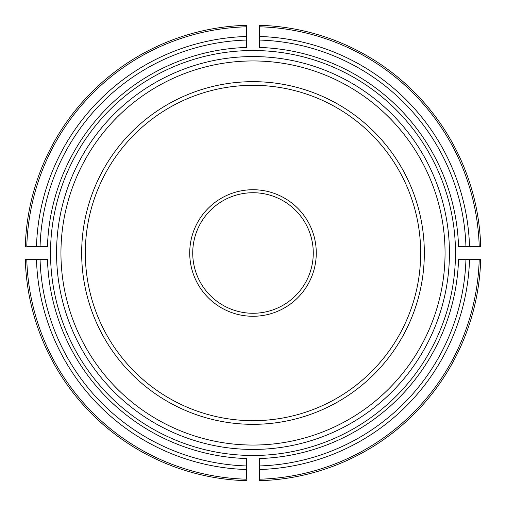 <?xml version="1.0" encoding="UTF-8"?>
<svg xmlns="http://www.w3.org/2000/svg" width="506" height="506" viewBox="0 0 506 506"><rect width="100%" height="100%" fill="white"/><g stroke="black" fill="none" stroke-linecap="round" stroke-linejoin="round"><path stroke-width="0.76" d="M313.271 253A60.271 60.271 0 0 0 253 192.729A60.271 60.271 0 0 0 192.729 253A60.271 60.271 0 0 0 253 313.271A60.271 60.271 0 0 0 313.271 253M50.524 253A202.476 202.476 0 0 1 249.837 50.549A202.476 202.476 0 0 1 455.381 246.675A202.476 202.476 0 0 1 256.162 455.451A202.476 202.476 0 0 1 50.524 253M246.675 465.944L246.675 458.544A205.645 205.645 0 0 1 47.456 259.325L40.056 259.325A213.039 213.039 0 0 0 246.675 465.944L246.675 479.22A226.302 226.302 0 0 1 26.78 259.325L40.056 259.325M26.78 259.325L25.3 259.325A227.789 227.789 0 0 0 246.675 480.7A227.789 227.789 0 0 1 25.3 259.325L26.78 259.325M40.056 246.675L47.456 246.675A205.645 205.645 0 0 1 246.675 47.456L246.675 40.056A213.039 213.039 0 0 0 40.056 246.675L26.78 246.675A226.302 226.302 0 0 1 246.675 26.78L246.675 40.056M246.675 26.78L246.675 25.3A227.789 227.789 0 0 0 25.3 246.675A227.789 227.789 0 0 1 246.675 25.3L246.675 26.78M259.325 40.056L259.325 47.456A205.645 205.645 0 0 1 458.544 246.675L465.944 246.675A213.039 213.039 0 0 0 259.325 40.056L259.325 25.3A227.789 227.789 0 0 1 480.7 246.675A227.789 227.789 0 0 0 259.325 25.3L259.325 26.78A226.302 226.302 0 0 1 479.22 246.675L465.944 246.675M479.22 246.675L480.7 246.675L479.22 246.675M259.325 465.944L259.325 458.544A205.645 205.645 0 0 0 458.544 259.325L480.7 259.325A227.789 227.789 0 0 1 259.325 480.7L259.325 465.944A213.039 213.039 0 0 0 465.944 259.325M259.325 479.22L259.325 480.7A227.789 227.789 0 0 0 480.7 259.325L479.22 259.325A226.302 226.302 0 0 1 259.325 479.22M424.332 253A171.332 171.332 0 0 0 167.334 104.622A171.332 171.332 0 0 0 167.334 401.378A171.332 171.332 0 0 0 424.332 253M316.275 253A63.275 63.275 0 0 0 253 189.725A63.275 63.275 0 0 0 189.725 253A63.275 63.275 0 0 0 253 316.275A63.275 63.275 0 0 0 316.275 253M420.676 253A167.676 167.676 0 0 0 169.162 107.784A167.676 167.676 0 0 0 169.162 398.216A167.676 167.676 0 0 0 420.676 253M36.476 259.325A216.619 216.619 0 0 0 246.675 469.524M246.675 36.476A216.619 216.619 0 0 0 36.476 246.675M259.325 25.3A227.789 227.789 0 0 1 480.7 246.675A227.789 227.789 0 0 0 259.325 25.3M469.524 246.675A216.619 216.619 0 0 0 259.325 36.476M480.7 259.325A227.789 227.789 0 0 1 259.325 480.7A227.789 227.789 0 0 0 480.7 259.325M259.325 469.524A216.619 216.619 0 0 0 469.524 259.325M56.564 253A196.436 196.436 0 0 0 253 449.436A196.436 196.436 0 0 0 449.436 253A196.436 196.436 0 0 0 253 56.564A196.436 196.436 0 0 0 56.564 253M445.052 253A192.052 192.052 0 0 0 156.974 86.678A192.052 192.052 0 0 0 156.974 419.322A192.052 192.052 0 0 0 445.052 253"/></g></svg>
